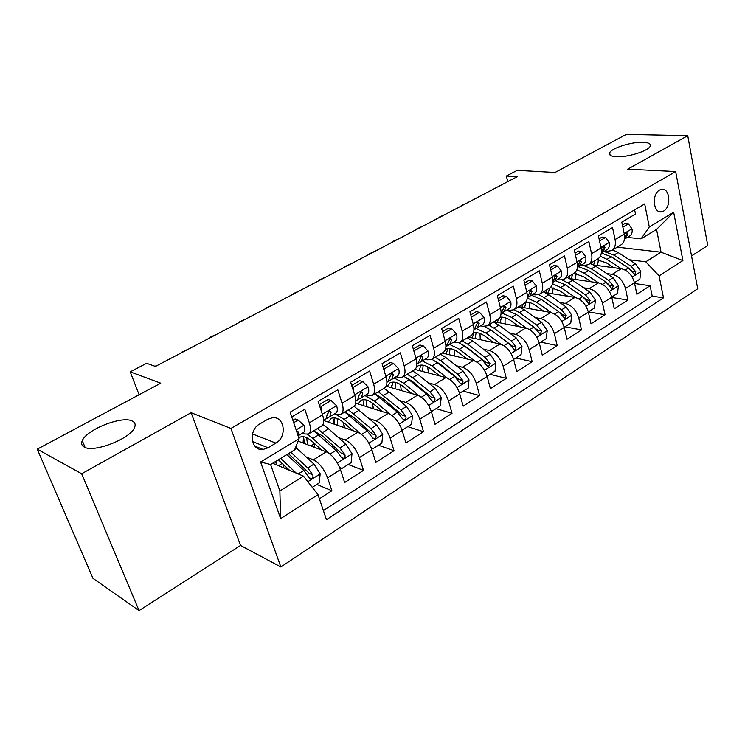 <?xml version="1.0" encoding="UTF-8"?>
<svg xmlns="http://www.w3.org/2000/svg" width="745" height="745" viewBox="0 0 745 745"><rect width="100%" height="100%" fill="white"/><g stroke="black" fill="none" stroke-linecap="round" stroke-linejoin="round"><path stroke-width="1.12" d="M616.488 156.72C611.068 156.413 608.786 155.128 609.652 152.874C611.338 148.153 631.481 141.755 642.972 142.276C648.634 142.518 651.046 143.804 650.217 146.141C648.634 150.872 627.784 157.428 616.488 156.72M84.26 447.084C81.661 445.687 81.009 443.554 82.285 440.677C86.644 429.474 122.012 415.598 132.116 420.981C135.041 422.322 135.832 424.52 134.5 427.583C130.543 438.665 93.693 453.081 84.26 447.084M659.548 190.068C651.4 194.222 653.365 213.917 661.662 211.813L663.637 211.058C671.711 206.831 669.755 187.265 661.411 189.36L659.548 190.068M691.537 255.908L707.75 245.496L687.737 135.692L626.322 134.389L555.053 172.477L517.216 170.354L506.367 176.006L507.736 181.631M280.865 566.973L697.72 288.743L675.659 171.555L230.931 428.45L280.865 566.973L240.542 545.452L191.111 412.711L81.661 473.755L139.045 610.611L240.542 545.452M139.045 610.611L92.967 578.343L37.25 449.17L160.743 383.181L130.217 371.839L139.101 394.748M81.661 473.755L37.25 449.17M634.628 209.848L635.485 214.02L621.796 222.103L624.291 234.042L615.081 239.564C616.022 244.844 614.867 248.504 611.617 250.562L607.25 251.326L604.726 251.028M615.081 239.564L612.539 227.57L598.431 235.904L601.057 247.973L591.558 253.663C592.554 258.99 591.456 262.668 588.252 264.699L583.922 265.416L581.407 265.071M591.558 253.663L588.876 241.538L574.33 250.124L577.096 262.324L567.299 268.2C568.361 273.583 567.318 277.27 564.17 279.273L559.877 279.934L557.381 279.561M567.299 268.2L564.486 255.945L549.475 264.801L552.38 277.14L542.276 283.193C543.403 288.632 542.416 292.338 539.324 294.303L535.078 294.908L532.591 294.489M542.276 283.193L539.306 270.808L523.81 279.952L526.873 292.422L516.443 298.671C517.635 304.174 516.713 307.89 513.678 309.818L509.487 310.358L507.028 309.901M516.443 298.671L513.314 286.154L497.315 295.597L500.538 308.207L489.763 314.66C491.029 320.22 490.182 323.945 487.211 325.835L483.067 326.31L480.627 325.807M489.763 314.66L486.466 302.004L469.937 311.764L473.326 324.513L462.189 331.18C463.539 336.796 462.766 340.53 459.861 342.383L455.782 342.784L453.37 342.234M462.189 331.18L458.724 318.385L441.627 328.48L445.203 341.359L433.683 348.26C435.117 353.94 434.419 357.674 431.597 359.481L427.593 359.807L425.199 359.211M433.683 348.26L430.033 335.315L412.348 345.764L416.11 358.792L404.2 365.935C405.718 371.662 405.103 375.406 402.365 377.166L398.435 377.417L396.079 376.765M404.2 365.935L400.354 352.841L382.045 363.653L386.012 376.83L373.673 384.224C375.284 390.017 374.772 393.76 372.128 395.465L368.281 395.623L365.953 394.915M373.673 384.224L369.622 370.991L350.662 382.185L354.844 395.511L342.057 403.166C343.771 409.024 343.352 412.767 340.81 414.406L337.057 414.471L334.766 413.708M342.057 403.166L337.792 389.784L318.134 401.387L322.548 414.863C324.317 420.748 323.963 424.501 321.486 426.103L308.691 433.841M319.4 498.787L331.888 490.741L316.83 484.418M298.112 441.133L326.273 451.824C332.317 454.869 337.047 460.82 340.465 469.657L344.665 482.509L363.495 470.374L348.185 464.498M323.665 420.515L357.73 432.296C363.858 435.173 368.561 440.984 371.839 449.719L375.825 462.431L394.012 450.716L378.479 445.249M355.691 403.203L388.117 413.428C394.31 416.148 398.994 421.828 402.142 430.452L405.932 443.042L423.505 431.718L407.757 426.634M386.124 386.171L417.489 395.204C423.747 397.765 428.394 403.315 431.429 411.845L435.024 424.296L452.019 413.345L436.095 408.632M414.984 369.455L445.892 377.566C452.206 379.997 456.825 385.416 459.749 393.844L463.167 406.165L479.612 395.576L463.511 391.209M442.232 353.046L473.373 360.506C479.743 362.796 484.334 368.104 487.146 376.43L490.396 388.629L506.311 378.376L490.07 374.335M468.54 337.131L499.979 343.985C506.395 346.155 510.958 351.351 513.668 359.574L516.751 371.653L532.163 361.716L515.801 357.991M494.056 321.691L525.756 327.986C532.209 330.035 536.735 335.12 539.352 343.249L542.286 355.207L557.223 345.578L540.74 342.141M518.874 306.735L550.732 312.481C557.213 314.409 561.721 319.4 564.235 327.437L567.029 339.264L581.51 329.933L564.924 326.776M544.884 292.524L574.954 297.441C581.463 299.267 585.933 304.156 588.364 312.099L591.018 323.805L605.061 314.762L588.401 311.857M569.776 278.621L598.449 282.858C604.977 284.581 609.419 289.367 611.766 297.227L614.29 308.821L627.914 300.039L611.822 297.488M130.217 371.839L146.597 363.309L155.444 366.419L517.198 176.677L506.367 176.006M268.088 447.773L275.874 443.107C287.468 436.887 284.562 415.85 272.279 417.777L267.632 419.351L259.754 423.952C247.973 430.098 250.832 451.302 263.087 449.459L268.088 447.773L252.49 441.524M641.063 238.847L649.305 226.992L644.686 203.944L290.131 412.171L299.099 438.703L294.582 449.896L270.584 464.517L279.869 490.964L303.522 476.148L318.003 494.652L326.459 519.684L663.488 297.851L659.092 275.864L645.747 261.802L661.066 252.21L656.55 229.413L641.063 238.847L627.355 237.385M649.305 226.992L673.666 212.26L682.914 260.582L659.092 275.864M318.003 494.652L280.632 518.622L260.573 461.993L299.099 438.703M606.775 273.564L612.204 274.318C618.75 275.976 623.174 280.716 625.474 288.52L627.914 300.039M593.746 265.043L621.246 268.703L612.204 274.318M583.596 287.794L589.137 288.641C595.655 290.401 600.116 295.225 602.491 303.122L605.061 314.762M559.709 302.442L565.353 303.401C571.853 305.273 576.341 310.19 578.8 318.18L581.51 329.933M535.078 317.547L540.833 318.627C547.305 320.601 551.822 325.63 554.373 333.704L557.223 345.578M509.664 333.117L515.54 334.328C521.984 336.423 526.519 341.545 529.173 349.722L532.163 361.716M483.44 349.172L489.437 350.532C495.835 352.748 500.407 357.991 503.164 366.251L506.311 378.376M456.34 365.739L462.487 367.266C468.838 369.613 473.438 374.968 476.297 383.33L479.612 395.576M428.338 382.837L434.642 384.55C440.938 387.037 445.566 392.503 448.537 400.968L452.019 413.345M399.385 400.484L405.857 402.421C412.097 405.047 416.753 410.644 419.835 419.212L423.505 431.718M369.436 418.718L376.085 420.897C382.26 423.681 386.944 429.409 390.147 438.079L394.012 450.716M338.416 437.557L345.28 440.025C351.37 442.968 356.082 448.835 359.416 457.607L363.495 470.374M291.751 416.967L304.798 409.256L309.296 422.797C311.112 428.71 310.805 432.463 308.374 434.037L304.724 434L302.47 433.171M306.279 457.03L313.384 459.823C319.391 462.952 324.122 468.95 327.595 477.834L331.888 490.741M323.377 510.567L652.22 296.137L650.106 285.745L634.628 283.519M621.246 268.703C627.802 270.333 632.207 275.026 634.47 282.793L636.873 294.266L650.106 285.745M272.623 463.269L303.522 476.148M191.111 412.711L230.931 428.45M687.737 135.692L627.728 169.162L675.659 171.555M617.27 247.144L661.066 252.21L682.914 260.582M629.264 259.744L645.747 261.802M341.145 414.211L353.465 406.751C356.054 405.084 356.51 401.341 354.844 395.511M372.472 395.25L384.346 388.071C387.028 386.348 387.586 382.604 386.012 376.83M402.728 376.951L414.183 370.023C416.949 368.244 417.591 364.501 416.11 358.792M431.97 359.258L443.014 352.571C445.873 350.746 446.6 347.012 445.203 341.359M460.242 342.151L470.905 335.697C473.839 333.825 474.639 330.1 473.326 324.513M487.603 325.602L497.902 319.363C500.901 317.454 501.776 313.738 500.538 308.207M514.078 309.575L524.033 303.55C527.097 301.604 528.037 297.898 526.873 292.422M539.725 294.061L549.354 288.231C552.473 286.257 553.479 282.56 552.38 277.14M564.58 279.021L573.892 273.387C577.058 271.376 578.129 267.688 577.096 262.324M588.671 264.438L597.686 258.99C600.908 256.951 602.025 253.281 601.057 247.973M652.22 296.137L663.488 297.851M612.045 250.301L620.771 245.021C624.031 242.963 625.204 239.303 624.291 234.042M270.584 464.517L260.573 461.993M279.869 490.964L280.632 518.622M673.666 212.26L656.55 229.413M293.688 422.713L298.177 420.05L303.979 425.414C305.115 429.176 304.919 431.588 303.383 432.622L298.112 435.797M298.177 420.05L295.122 418.96L292.878 420.292M297.991 435.415L298.279 431.858L296.398 430.712M155.305 366.372L157.176 365.506M157.037 365.46L155.007 366.261M312.267 487.314L319.288 482.862L320.154 473.727L313.952 464.116L295.653 447.242M283.566 464.647L283.92 467.981M296.268 473.122L280.623 458.399M289.609 470.346L278.285 459.823M273.415 462.794L273.685 463.707M276.488 464.88L275.65 461.434M288.417 453.649L309.408 473.457L312.779 474.844L307.76 467.981L290.792 452.206M286.872 454.59L303.83 470.43L308.849 477.312L310.833 478.644C312.686 478.15 313.338 476.884 312.779 474.844M319.549 405.69L321.346 406.286L331.097 400.484L336.656 405.839C337.727 409.573 337.457 411.976 335.855 413.056L329.774 416.725L331.125 412.134L329.579 410.923L327.251 414.462L325.91 419.053L323.656 420.404M321.346 406.286L320.983 410.095M331.097 400.484L327.986 399.488L319.214 404.684M326.524 418.541L329.774 416.725M181.37 352.823L187.274 349.722M181.221 352.413L187.125 349.675M352.106 386.804L353.456 387.204L362.862 381.617L368.198 386.953C369.194 390.65 368.859 393.053 367.192 394.17L361.325 397.709L362.824 393.099L361.325 391.879L359.081 395.344L357.591 399.953L355.84 401.015M353.456 387.204L353.167 390.166M362.862 381.617L359.695 380.695L351.687 385.444M358.215 399.46L361.325 397.709M210.602 337.485L216.46 334.412M210.463 337.075L216.32 334.365M383.517 368.542L384.448 368.794L393.537 363.392L398.649 368.719C399.59 372.37 399.199 374.772 397.467 375.927L391.796 379.345L393.435 374.716L391.982 373.496L389.812 376.886L388.192 381.514L386.906 382.287M384.448 368.794L384.234 370.935M393.537 363.392L390.324 362.554L383.014 366.885M388.815 381.021L391.796 379.345M238.987 322.594L244.798 319.549M238.847 322.194L244.649 319.512M413.82 350.867L423.169 345.782L428.077 351.091C428.962 354.704 428.505 357.106 426.727 358.298L421.242 361.595L423.011 356.948L421.605 355.728L417.759 363.7L416.911 364.212M414.388 351.007L414.248 352.348M423.169 345.782L419.919 345.019L413.27 348.958M418.392 363.215L421.242 361.595M266.542 308.141L272.316 305.115M266.412 307.75L272.158 305.078M339.115 466.258L341.694 468.624L351.128 462.626L352.003 453.64L345.885 444.216L328.629 428.841L322.911 424.659M313.822 442.912L314.884 447.503M330.435 454.431L312.835 438.46L307.415 434.354M321.719 450.092L312.853 442.027C307.508 437.334 303.243 435.713 300.058 437.175L298.885 438.069M313.654 430.843L336.107 450.315L341.098 457.039L343.045 458.371C344.814 457.877 345.429 456.638 344.888 454.655L339.906 447.941L317.445 428.552M303.485 436.849L304.63 443.61M307.508 444.7L306.679 437.715M313.71 430.871L322.65 436.049L341.452 453.37L344.888 454.655M303.532 436.71L303.075 443.024M341.694 468.624L339.813 467.888M370.852 447.037L372.77 448.872L381.878 443.079L382.762 434.242L376.728 424.995L354.108 406.323M343.333 422.322L344.721 427.798M360.589 433.776L344.153 419.388L334.747 413.726M324.829 419.696L324.652 420.851M352.757 430.573L344.078 422.955C338.714 418.411 334.375 416.902 331.059 418.448L328.275 422.108M344.73 412.041L367.276 430.88L372.23 437.464L374.148 438.786C375.834 438.302 376.411 437.091 375.89 435.164L370.945 428.599L348.39 409.825M333.881 419.109L334.654 424.315M337.597 425.33L337.187 418.541M345.382 412.423L353.54 417.172L372.398 433.963L375.89 435.164M334.309 417.852L333.518 423.924M372.77 448.872L371.382 448.378M401.462 428.487L402.784 429.8L411.594 424.203L412.488 415.496L406.519 406.425L389.16 391.982L383.871 388.359M372.183 402.905L373.543 408.837M390.324 414.425L374.409 400.959L364.92 395.539M382.772 411.743L374.251 404.516C368.868 400.112 364.463 398.724 361.036 400.344L358.131 403.976M374.763 393.872L397.392 412.115L402.3 418.55L404.181 419.873C405.801 419.398 406.351 418.215 405.839 416.325L400.94 409.899L378.302 391.73M363.29 402.039L363.774 405.755M366.791 406.705L366.745 400.102M376.095 394.636L383.405 398.929L402.3 415.226L405.839 416.325M364.091 399.665L363.001 405.513M402.784 429.8L401.834 429.483M431.02 410.542L431.802 411.361L440.323 405.951L441.217 397.374L435.331 388.462L417.945 374.456L412.628 370.963M400.288 384.439L401.434 390.576M419.239 395.893L403.669 383.144L394.105 377.957M411.799 393.565L403.436 386.692C398.035 382.427 393.565 381.133 390.035 382.828L387.028 386.431M403.809 376.29L409.126 379.82L426.503 393.965L431.374 400.279L433.227 401.583C434.773 401.117 435.294 399.963 434.791 398.128L429.93 391.833L412.544 377.743L407.236 374.223M391.758 385.603L392.019 387.875M395.092 388.76L395.39 382.343M405.885 377.482L412.292 381.291L431.206 397.104L434.791 398.128M392.922 382.083L391.572 387.745M431.802 411.361L431.234 411.184M443.089 333.76L451.815 328.769L456.527 334.049C457.356 337.634 456.853 340.027 455.018 341.238L449.719 344.441L451.6 339.785L450.241 338.556L445.91 346.732M443.322 333.807L443.266 334.384M451.815 328.769L448.527 328.061L442.502 331.627M446.981 345.987L449.719 344.441M293.316 294.098L299.043 291.099M293.185 293.707L298.885 291.062M459.553 393.183L468.121 388.285L469.015 379.838L463.194 371.094L445.789 357.498L440.453 354.126M427.63 366.782L428.468 372.994M447.298 378.05L431.979 365.907L422.341 360.934M439.904 375.992L431.672 369.446C426.261 365.301 421.735 364.109 418.103 365.87L416.427 367.183M431.923 359.286L437.259 362.694L454.655 376.421L459.488 382.595L461.304 383.899C462.785 383.442 463.288 382.306 462.794 380.518L457.97 374.353L440.574 360.673L435.238 357.283M419.333 369.771L419.426 370.619M422.555 371.438L423.151 365.199M434.819 360.934L440.239 364.212L459.171 379.568L462.794 380.518M420.841 365.087L419.267 370.582M471.371 317.147L479.529 312.304L484.054 317.566C484.827 321.114 484.278 323.507 482.397 324.746L477.266 327.837L479.259 323.172L477.945 321.942L473.95 329.839M479.529 312.304L476.204 311.661L470.765 314.884M474.639 329.327L477.266 327.837M319.335 280.455L325.016 277.475M319.205 280.064L324.857 277.438M487.09 376.234L495.015 371.196L495.919 362.871L490.173 354.275L472.758 341.07L467.404 337.82M454.199 349.815L454.729 356.045M474.49 360.85L459.386 349.219L449.682 344.46M467.115 359.006L459.004 352.748C453.686 348.8 449.179 347.673 445.482 349.349M458.985 342.747L464.489 346.108L481.903 359.435L486.69 365.488L488.478 366.782L489.893 363.476L485.116 357.432L467.702 344.153L462.347 340.875M449.198 354.713L450.064 348.641M462.924 344.982L467.301 347.682L486.243 362.601L489.893 363.476M447.894 348.641L446.115 353.977M498.675 300.924L506.349 296.37L510.688 301.613C511.424 305.124 510.828 307.508 508.9 308.775L503.937 311.764L506.023 307.098L504.756 305.86L501.078 313.477M506.349 296.37L502.987 295.793L498.107 298.689M501.413 313.207L503.937 311.764M344.628 267.185L350.271 264.224M344.516 266.803L350.113 264.196M513.612 359.379L521.062 354.639L521.975 346.444L516.294 337.997L498.88 325.165L493.507 322.017M480.004 333.49L480.246 339.683M500.864 344.227L485.926 333.062L476.13 328.489M493.469 342.57L485.479 336.572C480.935 333.266 476.884 332.028 473.308 332.875M484.539 326.468L490.871 330.044L508.286 342.989L514.786 350.215L516.136 346.974L511.396 341.052L493.982 328.154L488.608 324.988M475.059 338.547L476.167 332.624M490.266 329.607L512.448 346.174L516.136 346.974M474.118 332.708L472.153 337.913M525.104 285.223L532.312 280.94L536.493 286.164C537.173 289.637 536.54 292.012 534.575 293.297L529.76 296.203L531.949 291.528L530.729 290.289L527.339 297.581L529.76 296.203M532.312 280.94L528.931 280.418L524.564 283.007M369.231 254.278L374.837 251.344M369.12 253.896L374.679 251.316M539.296 343.054L546.308 338.603L547.212 330.519L541.606 322.222L524.201 309.752L518.818 306.707M505.082 317.733L505.045 323.87M526.436 328.154L511.638 317.398L501.757 313.012M519.023 326.655L511.135 320.899C507.131 318.05 503.434 316.811 500.044 317.193M506.637 310.134L516.434 314.474L533.839 327.055L540.274 334.16L541.559 330.985L536.856 325.183L519.451 312.639L514.069 309.585M500.156 322.902L501.487 317.119M516.909 314.818L537.843 330.249L541.559 330.985M498.461 319.009L497.418 322.362M550.704 270.016L557.465 265.993L561.488 271.189C562.13 274.626 561.451 277 559.458 278.304L554.792 281.116L557.055 276.451L555.882 275.212L552.79 282.113M557.465 265.993L554.066 265.527L550.183 267.828M552.781 282.271L554.792 281.116M393.174 241.725L398.733 238.81M393.071 241.343L398.575 238.782M564.189 327.241L570.772 323.06L571.685 315.088L566.135 306.931L548.748 294.797L543.366 291.863M529.434 302.517L529.146 308.588M551.235 312.583L536.568 302.219L527.283 298.102M543.794 311.233L536.009 305.701C532.377 303.178 528.95 301.976 525.728 302.107M531.39 295.216L541.224 299.388L558.61 311.615L564.971 318.609L566.2 315.498L561.534 309.799L544.148 297.609L538.663 294.61M524.527 307.75L526.063 302.097M522.99 304.183L521.938 307.285M559.411 312.239L562.466 314.818L566.2 315.498M575.503 255.284L581.845 251.512L585.719 256.68C586.315 260.079 585.607 262.445 583.577 263.767L579.051 266.496L581.398 261.83L580.262 260.592L577.459 267.064M581.845 251.512L578.427 251.093L575.01 253.114M577.422 267.427L579.051 266.496M416.483 229.497L421.996 226.601M416.381 229.125L421.838 226.582M588.317 311.904L594.501 307.983L595.413 300.123L589.938 292.096L572.57 280.297L567.178 277.447M553.107 287.794L552.576 293.781M575.298 297.506L560.752 287.496L552.529 283.743M567.83 296.277L560.138 290.969L550.369 287.523M555.407 280.744L565.259 284.748L582.637 296.64L588.913 303.522L590.096 300.468L585.468 294.88L568.1 283.016L562.14 279.952M548.208 293.074L549.614 288.082M546.802 289.777L545.75 292.664M584.266 297.991L586.334 299.853L590.096 300.468M599.539 240.998L605.489 237.459L609.214 242.6C609.783 245.971 609.038 248.327 606.979 249.668L602.584 252.313L605.005 247.647L603.916 246.409L601.392 252.387M605.489 237.459L602.053 237.087L599.073 238.856M601.317 253.039L602.584 252.313M439.178 217.596L444.644 214.728M439.075 217.223L444.486 214.709M611.72 297.031L617.521 293.353L618.434 285.596L613.023 277.699L595.683 266.216L590.291 263.46M576.109 273.536L575.354 279.45M598.654 282.895L584.21 273.201L576.863 269.792M591.158 281.787L583.549 276.665L573.92 273.368M578.697 266.701L588.597 270.537L605.936 282.122L612.148 288.883L613.275 285.894L608.684 280.409L591.344 268.861L583.326 265.332M571.21 278.835L572.663 274.132M569.934 275.78L568.957 278.211M608.041 283.91L609.494 285.335L613.275 285.894M622.848 227.15L628.435 223.835L632.021 228.948C632.542 232.282 631.769 234.628 629.683 235.988L625.418 238.558L627.914 233.893L626.862 232.654L624.608 238.065M628.435 223.835L624.981 223.5L622.41 225.027M624.496 239.089L625.418 238.558M461.276 206.002L466.715 203.152M461.183 205.629L466.547 203.134M634.433 282.606L639.871 279.151L640.784 271.497L635.429 263.73L618.136 252.546L612.735 249.882M598.468 259.716L597.509 265.546M621.33 268.721L606.989 259.335L600.34 256.224M613.806 267.716L606.281 262.78L596.633 259.632M601.317 253.058L611.245 256.746L628.557 268.023L634.693 274.681L635.774 271.748L631.229 266.356L613.917 255.116L604.018 251.447M593.579 264.95L595.05 260.582M592.396 262.193L591.595 263.981M631.136 270.323L631.984 271.236L635.774 271.748M598.449 282.858L589.137 288.641M574.954 297.441L565.353 303.401M550.732 312.481L540.833 318.627M525.756 327.986L515.54 334.328M499.979 343.985L489.437 350.532M473.373 360.506L462.487 367.266M445.892 377.566L434.642 384.55M417.489 395.204L405.857 402.421M388.117 413.428L376.085 420.897M357.73 432.296L345.28 440.025M326.273 451.824L313.384 459.823M340.465 469.657L327.595 477.834M634.47 282.793L625.474 288.52M611.766 297.227L602.491 303.122M588.364 312.099L578.8 318.18M564.235 327.437L554.373 333.704M539.352 343.249L529.173 349.722M513.668 359.574L503.164 366.251M487.146 376.43L476.297 383.33M459.749 393.844L448.537 400.968M431.429 411.845L419.835 419.212M402.142 430.452L390.147 438.079M371.839 449.719L359.416 457.607M322.548 414.863L309.296 422.797M252.499 433.963L275.874 443.107M303.839 425.283L296.119 429.902M296.566 431.225L298.279 431.858M307.862 481.698L320.127 473.96M282.243 463.39L278.462 465.7M294.75 449.468L296.761 448.239M307.76 467.981L313.952 464.116M298.214 473.932L303.83 470.43M336.526 405.708L322.334 414.211M328.62 411.296L331.125 412.134M368.067 386.823L354.639 394.859M360.301 392.336L362.824 393.099M398.519 368.579L385.817 376.188M390.901 374.018L393.435 374.716M427.956 350.96L415.933 358.159M420.487 356.324L423.011 356.948M337.438 463.036L351.985 453.863M314.12 443.871L310.758 445.929M322.66 432.472L328.629 428.841M312.835 438.46L318.869 434.782M339.906 447.941L345.885 444.216M330.063 454.078L336.107 450.315M368.905 443.191L382.744 434.465M344.162 425.469L341.946 426.838M353.642 413.605L359.407 410.095M344.153 419.388L349.982 415.84M370.945 428.599L376.728 424.995M361.53 434.465L367.276 430.88M399.292 424.017L412.46 415.71M373.245 407.673L372.09 408.372M383.582 395.372L389.16 391.982M374.409 400.959L380.043 397.532M400.94 409.899L406.519 406.425M391.954 415.505L397.392 412.115M428.664 405.494L441.198 397.588M412.544 377.743L417.945 374.456M403.669 383.144L409.126 379.82M429.93 391.833L435.331 388.462M421.353 397.178L426.503 393.965M456.415 333.918L445.026 340.735M449.105 339.217L451.6 339.785M457.058 387.586L468.996 380.052M440.574 360.673L445.789 357.498M431.979 365.907L437.259 362.694M457.97 374.353L463.194 371.094M449.784 379.447L454.655 376.421M483.943 317.435L473.159 323.889M476.791 322.669L479.259 323.172M484.52 370.256L495.9 363.076M467.702 344.153L472.758 341.07M459.386 349.219L464.489 346.108M485.116 357.432L490.173 354.275M477.294 362.303L481.903 359.435M510.586 301.483L500.379 307.592M503.592 306.651L506.023 307.098M511.117 353.484L521.947 346.649M493.982 328.154L498.88 325.165M485.926 333.062L490.871 330.044M511.396 341.052L516.294 337.997M503.927 345.708L508.286 342.989M536.391 286.033L526.724 291.817M529.546 291.137L531.949 291.528M536.866 337.234L547.193 330.724M519.451 312.639L524.201 309.752M511.638 317.398L516.434 314.474M536.856 325.183L541.606 322.222M529.714 329.635L533.839 327.055M561.385 271.059L552.241 276.535M554.708 276.097L557.055 276.451M561.814 321.495L571.657 315.284M544.148 297.609L548.748 294.797M536.568 302.219L541.224 299.388M561.534 309.799L566.135 306.931M554.708 314.055L558.61 311.615M585.626 256.55L576.965 261.737M579.098 261.523L581.398 261.83M585.998 306.242L595.385 300.319M568.1 283.016L572.57 280.297M560.752 287.496L565.259 284.748M585.468 294.88L589.938 292.096M578.939 298.95L582.637 296.64M609.121 242.479L600.926 247.387M602.752 247.387L605.005 247.647M609.466 291.435L618.415 285.791M591.344 268.861L595.683 266.216M584.21 273.201L588.597 270.537M608.684 280.409L613.023 277.699M602.444 284.301L605.936 282.122M631.928 228.817L624.17 233.464M625.707 233.669L627.914 233.893M632.226 277.075L640.765 271.692M613.917 255.116L618.136 252.546M606.989 259.335L611.245 256.746M631.229 266.356L635.429 263.73M625.251 270.081L628.557 268.023M609.652 152.874L610.118 155.128M82.285 440.677L85.088 447.456M659.195 211.608L661.662 211.813M254.855 446.125L263.087 449.459M309.361 478.039L310.833 478.644M341.694 457.858L343.045 458.371M372.91 438.358L374.148 438.786M403.054 419.51L404.181 419.873M432.184 401.285L433.227 401.583M460.345 383.647L461.304 383.899M487.603 366.577L488.478 366.782M513.976 350.038L514.786 350.215M539.529 334.011L540.274 334.16M564.282 318.478L564.971 318.609M588.289 303.411L588.913 303.522M611.571 288.799L612.148 288.883M634.163 274.607L634.693 274.681"/></g></svg>
